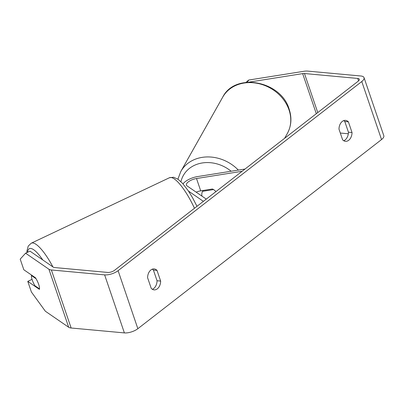 <?xml version="1.0" encoding="UTF-8"?>
<svg xmlns="http://www.w3.org/2000/svg" width="404" height="404" viewBox="0 0 404 404"><rect width="100%" height="100%" fill="white"/><g stroke="black" fill="none" stroke-linecap="round" stroke-linejoin="round"><path stroke-width="0.61" d="M242.132 171.276L196.511 178.523A8.332 3.267 -18.8 0 0 186.421 185.123A8.332 3.267 -18.8 0 0 187.032 185.88L206.277 199.106M188.501 191.112L203.389 201.349M245.016 169.039L197.612 176.568A12.494 4.904 -18.8 0 0 183.052 183.911M196.167 192.158A8.332 3.267 161.2 0 1 200.707 190.855L212.418 188.996A8.332 7.014 29.4 0 1 215.918 191.622A8.332 7.014 29.4 0 0 213.539 189.582L202.621 191.314L203.096 190.476L202.55 191.435A8.332 7.014 29.4 0 1 202.621 191.314M201.995 196.162A8.332 7.014 29.4 0 1 202.55 191.435M147.596 277.71A8.332 5.757 -84.7 0 1 150.909 269.963A8.332 5.757 -84.7 0 1 154.146 268.923A8.332 5.757 -84.7 0 1 157.01 270.402L160.646 281.078A8.332 5.757 -84.7 0 1 154.096 289.865A8.332 5.757 -84.7 0 1 151.232 288.385L147.596 277.71M342.299 121.412A8.332 5.757 95.3 0 0 338.986 129.154L342.622 139.829A8.332 5.757 95.3 0 0 345.486 141.314A8.332 5.757 95.3 0 0 352.03 132.527L348.399 121.851A8.332 5.757 95.3 0 0 345.531 120.372A8.332 5.757 95.3 0 0 342.299 121.412M343.723 140.728A8.332 5.757 95.3 0 0 348.435 132.194L344.799 121.518A8.332 5.757 95.3 0 0 343.693 120.624M249.01 82.138L302.657 73.614A5 1.959 161.2 0 1 304.47 73.528L357.722 78.437A5 1.959 161.2 0 1 359.313 79.26A5 1.959 161.2 0 1 358.181 81.204L114.499 270.342A5 1.959 161.2 0 1 107.767 272.442L54.515 267.539A5 1.959 161.2 0 1 53.288 267.17L29.962 251.131L25.593 253.202L20.2 259.115L23.826 269.766L35.431 277.74A8.332 2.151 64.7 0 1 39.385 289.345L27.775 281.371L31.401 292.016L45.349 311.226L68.68 327.265L48.924 269.236L25.593 253.202M152.308 269.175A8.332 5.757 -84.7 0 1 153.414 270.069L157.045 280.745A8.332 5.757 -84.7 0 1 152.338 289.279M246.001 82.371L248.667 80.058L303.98 71.271A9.994 3.924 161.2 0 1 307.606 71.094L360.858 75.997A9.994 3.924 161.2 0 1 364.044 77.649A9.994 3.924 161.2 0 1 361.777 81.532L118.099 270.67A9.994 3.924 161.2 0 1 104.626 274.882L51.379 269.973A9.994 3.924 161.2 0 1 48.924 269.236M364.044 77.649L383.8 135.678A9.994 3.924 161.2 0 1 381.533 139.562L137.855 328.699A9.994 3.924 161.2 0 1 124.382 332.906L71.134 328.003A9.994 3.924 161.2 0 1 68.68 327.265M32.037 279.351L27.775 281.371M285.027 137.582L285.673 137.481M340.309 133.037L348.319 133.774M248.667 80.058L247.445 82.229M348.435 132.194L352.03 132.527M344.799 121.518L348.399 121.851M157.045 280.745L160.646 281.078M153.414 270.069L157.01 270.402M32.249 279.997A8.332 2.151 64.7 0 1 31.441 275.553L36.047 278.72A8.332 2.151 64.7 0 1 38.698 284.431A8.332 2.151 64.7 0 1 39.506 288.875L34.901 285.709A8.332 2.151 64.7 0 1 32.249 279.997M31.921 275.326L31.441 275.553M200.707 190.855L196.511 178.523M287.31 133.532A37.067 31.219 -150.6 0 0 289.032 109.923A37.067 31.219 -150.6 0 0 257.353 83.335A37.067 31.219 -150.6 0 0 222.725 97.127C235.234 71.988 281.149 80.916 289.153 109.191C291.996 117.867 291.38 125.982 287.31 133.532L284.623 138.294M222.725 97.127L180.825 171.453A37.067 31.219 29.4 0 1 238.35 170.094M231.144 171.24A32.906 27.714 -150.6 0 0 180.931 181.679M137.855 328.699L118.099 270.67M381.533 139.562L361.777 81.532M358.555 80.886L357.722 78.437M317.761 112.575L304.47 73.528M316.302 113.706L302.657 73.614M124.382 332.906L104.626 274.882M71.134 328.003L51.379 269.973M52.899 266.898A37.067 9.57 -115.3 0 0 31.244 243.203L28.224 246.097L26.947 250.965L26.906 252.581M27.528 252.283A32.906 8.494 64.7 0 1 42.758 259.929M196.975 206.323L192.612 197.839L188.451 191.031L182.648 183.461L178.159 179.341L173.584 177.245L169.433 177.745A37.067 9.57 64.7 0 1 194.47 208.267M180.825 171.453L177.891 179.154M169.433 177.745L31.244 243.203"/></g></svg>
